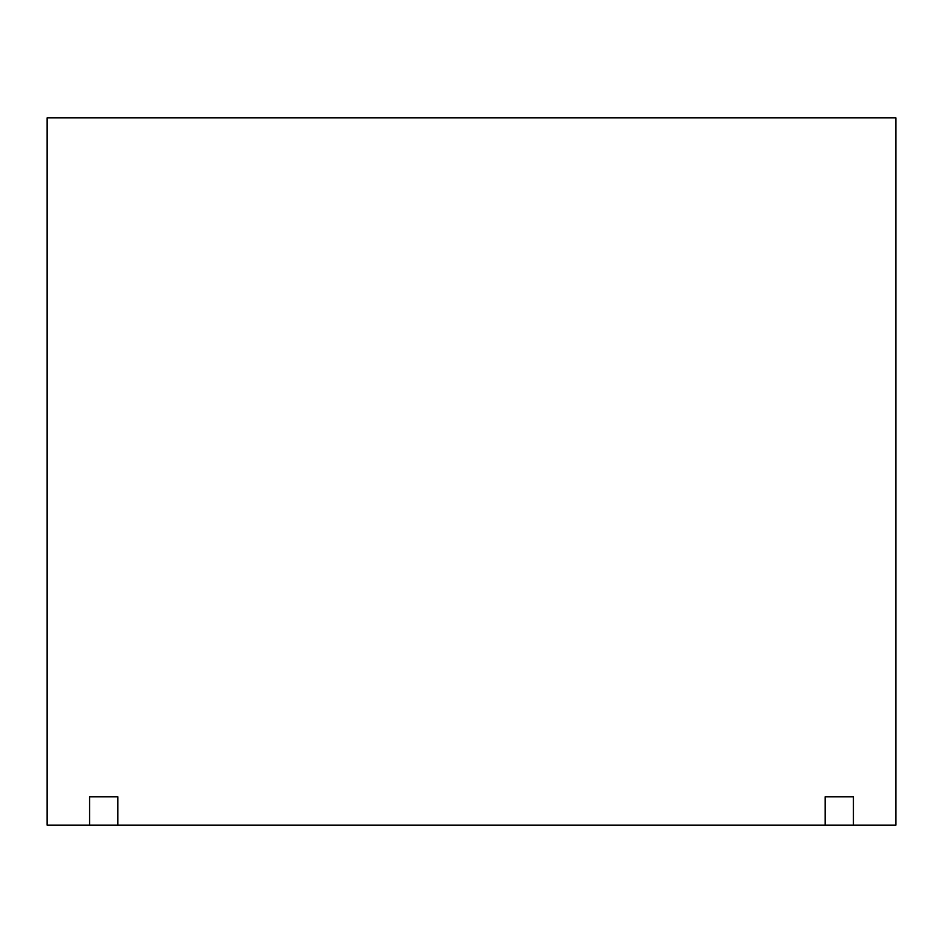 <?xml version="1.0" encoding="UTF-8"?>
<svg xmlns="http://www.w3.org/2000/svg" width="943" height="943" viewBox="0 0 943 943"><rect width="100%" height="100%" fill="white"/><g stroke="black" fill="none" stroke-linecap="round" stroke-linejoin="round"><path stroke-width="1.41" d="M89.585 825.125L895.85 825.125L895.85 117.875L47.15 117.875L47.15 825.125L89.585 825.125L89.585 796.835L117.875 796.835L89.585 796.835M825.125 796.835L853.415 796.835L825.125 796.835L825.125 825.125M853.415 825.125L853.415 796.835M117.875 825.125L117.875 796.835"/></g></svg>
